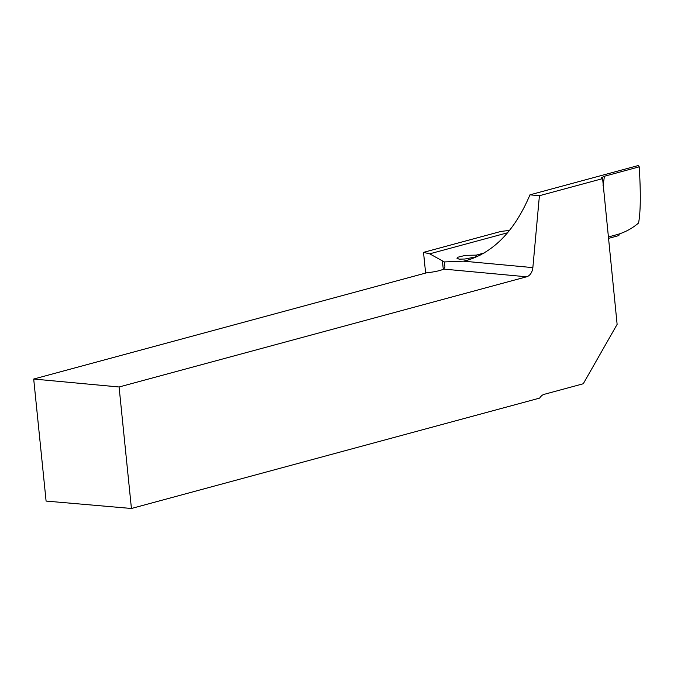 <?xml version="1.0" encoding="UTF-8"?>
<svg xmlns="http://www.w3.org/2000/svg" width="674" height="674" viewBox="0 0 674 674"><rect width="100%" height="100%" fill="white"/><g stroke="black" fill="none" stroke-linecap="round" stroke-linejoin="round"><path stroke-width="1.01" d="M463.442 261.167L532.856 267.62A10.034 7.288 -84.7 0 1 526.596 276.795L443.644 269.086L444.95 266.988L444.326 261.933L463.442 261.167L467.192 260.282C494.093 252.051 515.012 230.23 529.958 194.837L638.371 165.518L639.247 166.832C640.848 193.783 640.612 212.521 638.548 223.052A123.435 81.95 -105.1 0 1 616.643 234.721L608.243 236.995M444.326 261.933L429.683 253.828L423.516 252.371L425.623 273.071M507.648 232.749L429.683 253.828M484.269 252.961L476.232 255.143L465.448 255.336L457.604 257.291L456.93 258.176L459.104 259.161L464.908 259.01L474.816 257.114L480.107 255.261M509.611 230.356L500.917 231.443L423.516 252.371M443.644 269.086A18.821 3.378 174.2 0 1 426.718 272.776L33.7 379.041L46.093 501.077L131.43 508.482L539.689 398.09A10.034 7.288 -84.7 0 1 544.247 394.315L583.271 383.759L617.123 324.379L602.607 178.627L601.368 177.81L604.384 176.259L639.247 166.832M529.958 194.837L539.411 195.713L602.607 178.627M532.856 267.62L539.411 195.713M131.43 508.482L119.087 386.986L526.596 276.795M33.7 379.041L119.087 386.986M476.383 256.651L476.232 255.143M608.386 238.411L618.446 235.689A1.255 0.927 -90.5 0 0 619.162 234.215L619.128 233.979M604.384 176.259A123.435 81.95 74.9 0 1 603.019 185.342M442.43 260.956L443.273 269.263"/></g></svg>
